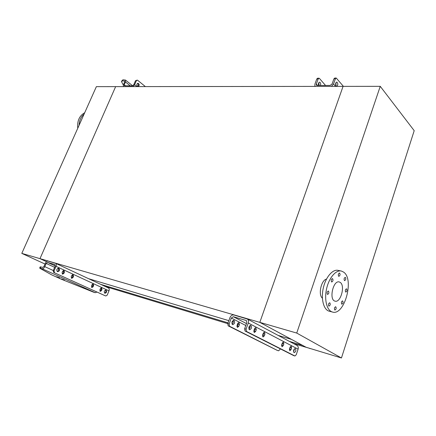 <?xml version="1.0" encoding="UTF-8"?>
<svg xmlns="http://www.w3.org/2000/svg" width="436" height="436" viewBox="0 0 436 436"><rect width="100%" height="100%" fill="white"/><g stroke="black" fill="none" stroke-linecap="round" stroke-linejoin="round"><path stroke-width="0.65" d="M46.489 261.665L39.981 258.652L115.644 86.628L343.061 86.372L259.818 322.362L39.981 258.652L115.644 86.628L96.367 86.65L21.8 253.381L39.981 258.652L46.489 261.665M296.736 333.06L341.453 357.978L414.2 130.669L380.252 86.333L296.736 333.06L259.818 322.362L291.444 339.372L278.124 335.388M238.214 323.452L237.827 323.332M233.342 321.997L232.11 321.626M228.851 320.651L88.568 278.691M302.649 345.399L289.46 341.415M237.516 325.714L236.993 325.556M228.05 322.853L100.738 284.37M310.056 348.457L293.624 343.628M227.761 323.643L105.234 286.474M310.007 348.598L309.353 348.244M341.453 357.978L306.099 347.258L259.818 322.362L343.061 86.372L380.252 86.333M45.028 264.047L21.8 253.381M84.709 112.717C79.363 115.758 77.047 120.93 77.766 128.244M84.083 114.118C80.938 116.81 79.265 120.549 79.069 125.328M326.493 279.089C321.158 280.146 317.991 294.85 322.4 298.175M340.249 282.43C345.476 285.678 340.603 303.2 335.012 301.129C328.69 299.848 333.235 279.781 339.333 281.983L340.249 282.43M344.435 280.561L344.593 280.642C345.901 279.825 346.135 278.718 345.301 277.329C344.091 277.955 343.802 279.035 344.435 280.561M338.658 276.277L338.827 276.359C340.167 275.53 340.402 274.413 339.54 273.001C338.303 273.634 338.009 274.724 338.658 276.277M331.578 281.912L331.742 281.988C333.115 281.16 333.366 280.032 332.483 278.593C331.213 279.231 330.908 280.337 331.578 281.912M327.441 294.36L327.594 294.431C328.984 293.613 329.245 292.474 328.373 291.025C327.076 291.668 326.766 292.779 327.441 294.36M328.815 306.072L328.946 306.137C330.33 305.331 330.597 304.203 329.752 302.753C328.455 303.402 328.145 304.508 328.815 306.072M334.783 310.001L334.908 310.061C336.26 309.266 336.521 308.154 335.704 306.726C334.439 307.369 334.129 308.465 334.783 310.001M341.715 304.105L341.846 304.17C343.159 303.369 343.415 302.273 342.609 300.867C341.383 301.505 341.083 302.584 341.715 304.105M345.655 292.011L345.803 292.082C347.1 291.275 347.345 290.18 346.533 288.796C345.328 289.428 345.034 290.496 345.655 292.011M343.639 272.129C354.642 279.323 344.277 316.367 332.303 311.985C326.831 310.492 324.09 299.597 326.624 288.61C329.087 277.601 336.107 269.546 341.53 271.083L343.639 272.129M329.463 311.26L329.055 311.157C323.567 309.664 320.803 298.802 323.338 287.858C325.796 276.887 332.826 268.87 338.265 270.413L340.957 270.963M137.563 83.331C138.626 84.366 138.648 85.396 137.634 86.437M121.66 81.08L122.947 79.777L125.486 80.066L125.47 81.973L124.244 84.78L124.238 85.745L132.397 85.881L133.759 84.742L135.482 80.764L137.117 80.126M145.395 86.595L137.7 80.322L137.226 80.126L136.354 80.758L135.482 80.764M142.714 86.601L142.283 86.601M137.427 86.301L138.005 86.541C139.607 85.543 139.624 84.442 138.065 83.227C136.691 83.772 136.479 84.797 137.427 86.301M133.073 86.611L134.631 84.737L136.354 80.758M122.947 79.777L122.462 80.889L124.631 81.025L124.625 81.984L123.399 84.78L123.317 86.622M122.462 80.889L121.448 81.559L123.306 85.009M63.901 273.388L64.457 272.102L63.95 270.484L62.631 271.257L62.076 272.555L62.577 274.173L63.901 273.388L63.078 273.143L62.217 273.933M72.997 277.558L73.542 276.282L73.052 274.691L71.76 275.465L71.215 276.746L71.7 278.337L72.997 277.558L72.169 277.307L71.341 278.092M101.49 290.616L101.997 289.384L101.561 287.874L100.362 288.632L99.849 289.864L100.28 291.379L101.49 290.616L100.656 290.354L99.92 291.106M93.124 286.779L93.642 285.536L93.19 284L91.963 284.768L91.446 286.011L91.892 287.547L93.124 286.779L92.296 286.523L91.527 287.286M58.86 268.353L58.724 268.304C56.685 268.783 56.26 269.884 57.454 271.606L57.579 271.655C59.623 271.181 60.048 270.08 58.86 268.353M104.814 293.232L104.907 293.27C106.771 292.714 107.12 291.668 105.97 290.131C104.166 290.61 103.784 291.646 104.814 293.232M105.163 295.733L53.688 272.435L53.214 270.658L54.037 270.909L54.511 272.685M105.828 295.946L107.223 295.128L108.973 290.861L56.015 266.336L54.037 270.909M105 295.684L53.688 272.435M63.487 270.473L63.629 271.851L63.078 273.143M72.589 274.685L72.714 276.032L72.169 277.307M101.092 287.885L101.168 289.128L100.656 290.354M92.721 284.005L92.814 285.286L92.296 286.523M58.266 268.254C59.149 269.688 58.795 270.756 57.214 271.454M105.507 290.098C106.182 291.39 105.855 292.371 104.536 293.041M39.681 268.036L40.199 266.854L40.935 266.93L40.374 268.211L42.079 268.729C43.109 268.87 44.014 268.173 44.788 266.647L46.189 263.442L47.551 262.396L55.029 264.592L55.192 266.091L53.214 270.658M40.374 268.211L39.899 268.293L51.661 274.865L61.612 279.329L93.506 292.153L95.222 292.698L96.999 292.06M61.449 278.931L64.424 279.994L61.449 278.931M56.653 276.778L59.645 277.841L56.653 276.778M40.935 266.93L42.641 267.448L43.992 266.407L45.393 263.202C46.167 261.682 47.072 260.984 48.113 261.11L55.694 263.333C56.457 263.884 56.56 264.881 56.015 266.336M108.411 287.956L108.51 288C109.294 288.545 109.447 289.499 108.973 290.861M318.88 82.546L319.048 85.472M315.272 86.404L314.863 85.756L314.939 84.044L316.765 79.014L317.621 78.218L318.912 78.208M325.55 85.456L319.452 78.453L319.016 78.208L318.16 79.003L316.765 79.014M320.438 85.467C320.912 83.739 320.651 82.627 319.648 82.126C318.547 82.502 318.187 83.614 318.574 85.472M343.432 86.372L336.221 78.022L335.371 78.84L333.927 78.851L332.096 83.974L330.123 85.445L317.201 85.478L316.291 84.889L316.329 84.039L318.16 79.003M336.031 82.508L335.938 85.821M333.927 78.851L334.772 78.039L336.118 78.028M340.554 86.377L340.952 86.377M336.058 85.99L336.581 86.295C338.129 85.015 338.211 83.592 336.826 82.023C335.518 82.731 335.262 84.05 336.058 85.99M335.371 78.84L333.54 83.968L331.436 86.388M237.658 323.708L237.048 325.403L237.467 327.414L238.814 326.302L239.424 324.613L238.999 322.602L237.658 323.708M245.822 331.393L246.711 331.84M273.034 345.176L273.83 345.579M265.11 341.165L265.933 341.579M234.056 320.34C235.151 322.438 234.677 323.877 232.633 324.657L232.508 324.607C231.402 322.52 231.876 321.076 233.925 320.286L234.056 320.34M293.635 355.58L245.032 330.989L244.65 328.728L246.841 322.596L246.416 320.618L246.046 320.433L233.32 316.71L231.325 318.018L229.145 324.019L229.532 326.248L228.164 325.828L227.777 323.605L229.145 324.019M277.361 350.413L229.532 326.248M278.528 350.784L279.901 349.628L280.185 348.8M277.203 350.364L228.164 325.828M236.939 326.722L238.061 324.204L238.165 322.88M233.135 320.389C233.625 321.899 233.265 323.147 232.056 324.144M244.65 328.728L246.078 329.158L248.269 323.016C248.782 321.332 248.504 320.019 247.435 319.076L233.941 314.999C232.197 314.721 230.873 315.593 229.957 317.615L227.777 323.605M293.483 355.531L294.921 355.999L296.224 354.779L298.104 349.171C298.54 347.628 298.229 346.413 297.183 345.519L296.535 345.176M255.66 331.398L254.319 332.543L253.91 330.493L254.526 328.76L255.861 327.621L256.27 329.671L255.66 331.398L254.243 330.968L253.785 331.763M264.325 335.873L263.022 337.006L262.635 335.001L263.235 333.289L264.532 332.161L264.925 334.172L264.325 335.873L262.919 335.442L262.499 336.189M291.03 349.656L289.842 350.751L289.509 348.871L290.06 347.247L291.243 346.151L291.575 348.032L291.03 349.656L289.646 349.225L289.362 349.808M283.258 345.644L282.038 346.751L281.689 344.832L282.255 343.187L283.471 342.08L283.82 343.999L283.258 345.644L281.869 345.214L281.547 345.852M249.419 329.725L249.539 329.78C251.654 328.831 252.084 327.343 250.842 325.31C248.803 326.133 248.329 327.605 249.419 329.725M294.044 352.626L294.131 352.664C295.924 351.759 296.317 350.391 295.303 348.56C293.575 349.367 293.15 350.724 294.044 352.626M246.078 329.158L246.454 331.431L245.032 330.989M294.856 355.967L246.454 331.431M254.978 327.976L254.243 330.968M263.644 332.548L262.919 335.442M290.343 346.664L289.646 349.225M282.572 342.554L281.869 345.214M248.945 329.213C250.095 328.194 250.449 326.94 250.008 325.447M293.581 351.994L294.48 348.8M282.533 343.159L282.147 343.497M136.948 86.606L134.631 84.737M124.734 81.243L124.271 80.873M130.369 85.887L125.47 81.973M125.655 85.897L124.244 84.78M55.247 265.955L47.551 262.396M92.906 284.964L92.056 284.577M72.812 275.705L71.864 275.269M63.732 271.524L62.735 271.061M58.784 269.241L57.432 268.62M54.653 267.339L46.189 263.442M53.279 270.511L44.788 266.647M95.222 292.698L42.079 268.729M92.814 285.286L93.642 285.536M101.168 289.128L101.997 289.384M72.714 276.032L73.542 276.282M63.629 271.851L64.457 272.102M317.604 85.472L316.329 84.039M335.6 86.383L333.54 83.968M263.235 334.537L262.864 334.347M254.57 330.052L254.144 329.834M250.024 327.698L248.885 327.109M245.8 325.512L231.325 318.018M298.104 349.171L248.269 323.016M246.46 320.651L246.046 320.433M246.487 323.588L233.32 316.71M283.82 343.999L282.43 343.568M291.575 348.032L290.196 347.606M264.925 334.172L263.513 333.742M256.27 329.671L254.853 329.245M239.424 324.613L238.061 324.204M238.814 326.302L237.451 325.888M332.303 311.985L329.055 311.157M132.68 85.827L125.486 80.066M108.51 288L55.694 263.333M105.071 295.712L105.899 295.973M316.721 85.374L316.291 84.889M297.183 345.519L247.435 319.076M277.274 350.391L278.593 350.811M293.548 355.558L294.921 355.999"/></g></svg>
